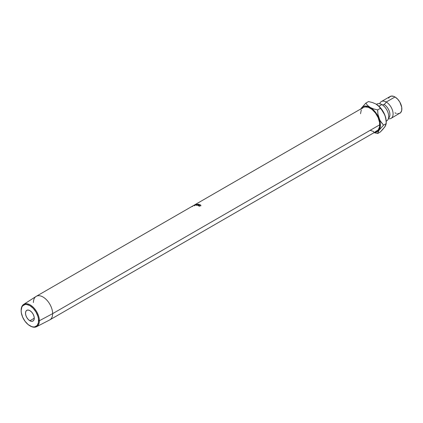 <?xml version="1.0" encoding="UTF-8"?>
<svg xmlns="http://www.w3.org/2000/svg" width="423" height="423" viewBox="0 0 423 423"><rect width="100%" height="100%" fill="white"/><g stroke="black" fill="none" stroke-linecap="round" stroke-linejoin="round"><path stroke-width="0.63" d="M397.615 113.739L399.841 113.311A9.708 5.605 -120 0 0 401.327 105.528A9.708 5.605 -120 0 0 394.987 96.978A9.708 5.605 -120 0 0 390.133 96.497L381.372 101.557A9.708 5.605 60 0 0 379.701 103.725A9.708 5.605 60 0 1 386.225 102.033A4.13 2.385 -60 0 1 384.031 104.444A8.307 4.796 60 0 1 389.297 111.254A8.307 4.796 60 0 1 388.705 118.033A8.307 4.796 -120 0 0 389.297 111.254A8.307 4.796 -120 0 0 384.031 104.444A4.13 2.385 120 0 0 386.225 102.033A9.708 5.605 60 0 1 392.935 112.18A9.708 5.605 60 0 1 389.028 118.815M33.417 302.556A13.589 7.847 60 0 1 36.23 296.338A13.589 7.847 60 0 1 46.699 299.981A13.589 7.847 60 0 1 52.632 313.649L39.371 320.734L38.615 320.734A12.346 7.128 60 0 1 29.88 325.773A12.346 7.128 60 0 1 21.15 310.651L21.319 312.719L22.62 317.102L25.031 321.274L28.177 324.6L31.582 326.567L33.221 326.937L34.734 326.879L37.139 325.488L38.445 322.606L38.445 318.672L37.948 316.494L36.055 312.126L33.221 308.309L29.88 305.612L26.538 304.449L25.031 304.512L22.62 305.903L21.816 307.177L21.15 310.651A12.346 7.128 60 0 1 29.88 305.612A12.346 7.128 60 0 1 38.615 320.734L39.371 320.734A12.886 7.44 -120 0 0 30.26 304.951A12.886 7.44 -120 0 0 21.15 310.212A12.886 7.44 60 0 1 23.646 304.423A12.886 7.44 60 0 1 33.634 307.648A12.886 7.44 60 0 1 39.371 320.734L52.632 313.649A13.589 7.847 -120 0 0 46.578 299.849A13.589 7.847 -120 0 0 36.045 296.449L23.646 304.423M29.88 320.75A6.197 3.58 60 0 1 25.835 315.294A6.197 3.58 60 0 1 26.781 310.329A6.197 3.58 60 0 1 29.88 310.635L31.556 311.989L32.978 313.903L33.93 316.092L34.263 318.223L29.88 320.75L28.204 319.402L26.781 317.483L25.835 315.294L25.502 313.163L25.835 311.418L26.781 310.329L28.204 310.054L29.88 310.635A6.197 3.58 60 0 1 33.93 316.092A6.197 3.58 60 0 1 32.978 321.057L31.556 321.337L29.88 320.75L34.263 318.223L33.93 319.968L32.978 321.057A6.197 3.58 60 0 1 29.88 320.75M29.88 325.773L30.26 325.996A12.886 7.44 -120 0 0 39.371 320.734A12.886 7.44 60 0 1 36.526 326.73L49.628 319.973A13.589 7.847 -120 0 0 52.632 313.649A13.589 7.847 60 0 1 49.819 319.873L376.951 131.003A13.589 7.847 -120 0 0 379.764 124.785L52.632 313.649L379.764 124.785A13.589 7.847 -120 0 0 373.837 111.112A13.589 7.847 -120 0 0 363.368 107.468L364.822 106.929L368.285 107.273L372.034 109.435L375.497 113.094L378.146 117.684L379.579 122.511L379.579 126.842L378.146 130.009L375.497 131.542M198.583 205.874L198.879 205.033L198.583 205.874L198.519 205.419L199.873 205.969L199.862 206.287L199.841 205.853L199.037 205.737L199.08 206.181L199 205.086L200.333 204.981L200.851 205.404L200.19 204.928L199.307 204.954L198.815 205.604L199.873 205.969L198.879 205.832L198.63 205.218L199.693 204.785L200.671 204.991L200.883 205.715M198.604 204.309A13.589 7.847 60 0 1 199.445 204.526L199.286 204.621A13.589 7.847 -120 0 0 198.577 204.431L198.101 204.706A13.589 7.847 60 0 1 198.81 204.896L198.651 204.986A13.589 7.847 -120 0 0 197.943 204.795L197.351 205.139A13.589 7.847 60 0 1 198.059 205.329L197.901 205.419A13.589 7.847 -120 0 0 197.06 205.203L198.604 204.309L197.06 205.203A13.589 7.847 -120 0 1 197.901 205.419L198.059 205.329A13.589 7.847 -120 0 0 197.351 205.139L197.943 204.795A13.589 7.847 -120 0 1 198.651 204.986L198.81 204.896A13.589 7.847 -120 0 0 198.101 204.706L198.577 204.431A13.589 7.847 -120 0 1 199.286 204.621L199.445 204.526A13.589 7.847 -120 0 0 198.604 204.309L198.604 204.309M195.981 205.065A13.589 7.847 -120 0 0 195.949 205.065L196.563 204.425L195.32 205.076A13.589 7.847 -120 0 0 195.199 205.086L196.922 204.182L196.24 204.906L198.096 204.224A13.589 7.847 60 0 1 198.112 204.224L196.758 205.15A13.589 7.847 -120 0 0 196.632 205.129L197.604 204.468L195.981 205.065A13.589 7.847 -120 0 0 195.949 205.065L196.563 204.425L196.737 204.896L196.563 204.425L195.32 205.076A13.589 7.847 -120 0 0 195.199 205.086L196.922 204.182A13.589 7.847 60 0 1 196.938 204.177A13.589 7.847 -120 0 0 196.922 204.182L197.097 204.653L196.922 204.182L196.24 204.906L196.394 205.377L196.24 204.906L198.096 204.224L198.228 204.695L198.096 204.224A13.589 7.847 -120 0 1 198.112 204.224L196.758 205.15A13.589 7.847 -120 0 0 196.632 205.129L197.604 204.468L197.737 204.938L197.604 204.468L195.981 205.065M194.723 204.832L193.512 205.546A13.589 7.847 -120 0 0 193.385 205.61L193.702 205.435M194.649 204.88L193.512 205.546L194.797 204.79L195.051 205.24M195.849 204.616L194.062 205.282L195.849 204.616M381.372 101.557A9.708 5.605 60 0 1 386.225 102.033L394.987 96.978L386.225 102.033A9.708 5.605 60 0 1 392.565 110.588A9.708 5.605 60 0 1 391.079 118.366A9.708 5.605 60 0 1 388.362 118.726M381.969 104.65A4.13 2.385 120 0 0 384.031 104.444A4.13 2.385 -60 0 1 382.064 104.698M386.21 121.179L386.696 120.899A9.708 5.605 -120 0 0 388.182 113.121A9.708 5.605 -120 0 0 381.842 104.566A9.708 5.605 -120 0 0 376.544 104.391M386.21 121.126A9.708 5.605 -120 0 0 388.663 115.527A9.708 5.605 -120 0 0 383.291 105.581A9.708 5.605 -120 0 0 381.842 104.566L378.929 106.247L381.842 104.566A9.708 5.605 -120 0 0 376.988 104.084L376.502 104.365M384.11 127.73L385.443 125.832M374.069 132.399L377.39 131.754L379.605 129.205L380.383 125.139L379.605 120.169L377.39 115.061L375.27 111.963L372.806 109.361L367.566 105.422L365.837 103.112L368.518 101.562L372.515 102.556L375.999 104.058L378.596 106.067L381.662 109.821L384.856 115.072A14.456 8.349 -120 0 1 386.225 121.766L385.443 116.801L383.227 111.688L379.912 107.215L375.925 104.016M391.079 118.366L400.692 112.603L401.718 110.334L401.718 107.241L399.841 102.102L397.615 99.098L394.987 96.978L393.649 96.354L391.175 96.111L389.276 97.205L388.647 98.21M394.987 112.83L396.325 113.449M386.225 121.766L386.225 123.59L383.545 125.139L386.225 123.59L385.929 119.233L384.856 115.072L385.929 119.233L386.225 123.59L384.856 126.879L380.319 131.987L377.644 133.536L373.636 132.536L377.644 133.536L379.013 130.247L383.545 125.139L380.98 122.12L379.013 118.445L377.935 114.284L377.644 109.927L373.641 108.933L370.157 107.431L367.566 105.422L365.837 103.112L368.518 101.562L372.515 102.556L375.999 104.058L378.596 106.067L381.662 109.821L384.856 115.072A14.456 8.349 -120 0 0 375.999 104.058A14.456 8.349 -120 0 0 375.947 104.026M360.893 108.896A14.456 8.349 60 0 1 361.305 108.225L365.837 103.112L361.305 108.225A14.456 8.349 60 0 1 370.157 107.431L367.513 106.305L365.049 106.062L362.929 106.718L360.713 109.266M373.837 131.606L370.157 130.332M360.549 113.687L361.284 109.864M362.173 108.462L363.368 107.468L194.76 204.811M386.225 123.59L385.512 125.843L382.9 129.285L380.319 131.987L377.644 133.536L379.013 130.247L383.545 125.139L379.907 120.375L377.935 114.284L377.644 109.927L380.319 108.378L377.644 109.927L373.641 108.933L370.157 107.431A14.456 8.349 60 0 1 379.013 118.445A14.456 8.349 60 0 1 379.013 130.247A14.456 8.349 60 0 1 374.482 132.431M361.305 108.225L360.655 109.245L361.305 108.225M36.526 326.73A12.886 7.44 60 0 1 30.07 325.879M192.899 206.107A13.589 7.847 -120 0 0 192.835 206.175L192.121 206.588M194.284 205.266L195.77 204.663L195.897 204.33L194.453 205.023L194.696 205.478L194.453 205.023M196.113 204.795L195.897 204.33L196.113 204.795M195.77 204.663L195.897 204.33M194.654 205.641L194.559 204.981L195.743 204.42L194.252 205.187L194.654 205.641M195.849 205.15L195.653 204.679L195.849 205.15M195.743 204.42L194.559 204.981M192.909 205.895L193.39 205.62M200.333 204.981L200.634 205.393M199.037 205.737L199 205.086M198.519 205.419L198.879 205.832M200.851 205.404L200.502 204.891L200.544 205.335L200.502 204.891L198.879 205.033L198.947 205.488M200.729 205.446L200.867 205.837M198.731 205.446L198.794 205.906L198.947 205.62M194.437 205.176L195.653 204.679M193.972 205.271L194.527 204.949M36.23 296.338L193.507 205.536M194.289 205.763L194.057 205.298M196.15 204.325L196.346 204.79M194.474 205.663L194.247 205.203M196.15 204.88L195.949 204.42M195.093 205.224L194.839 204.769M194.649 204.875L194.908 205.324M200.666 205.742L200.639 205.314M194.606 204.901L194.109 205.187"/></g></svg>
